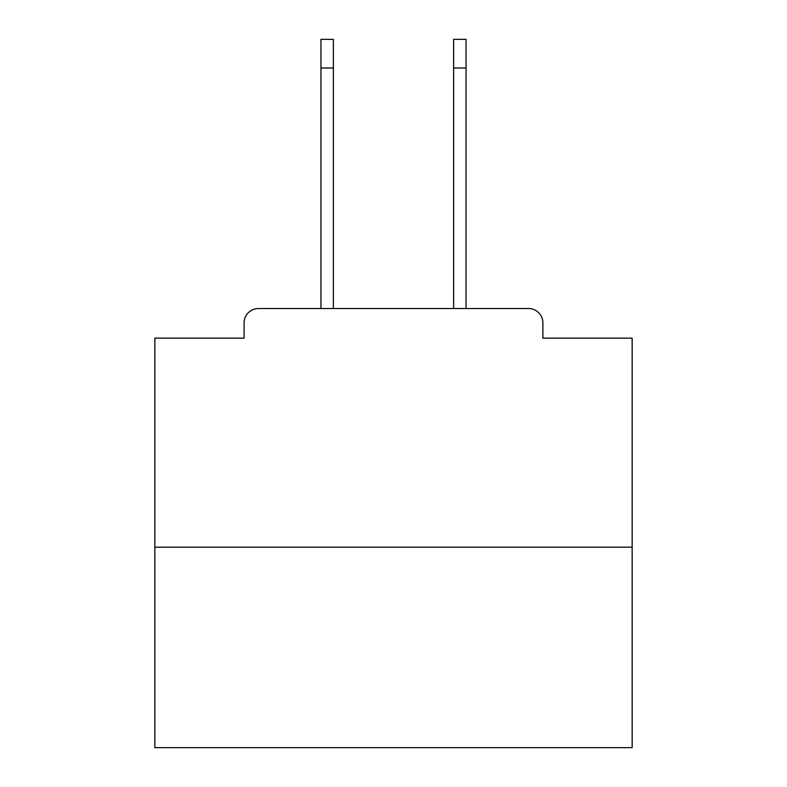 <?xml version="1.0" encoding="UTF-8"?>
<svg xmlns="http://www.w3.org/2000/svg" width="787" height="787" viewBox="0 0 787 787"><rect width="100%" height="100%" fill="white"/><g stroke="black" fill="none" stroke-linecap="round" stroke-linejoin="round"><path stroke-width="1.18" d="M542.892 338.135L542.892 322.857L542.892 338.135L632.148 338.135L632.148 747.65L154.852 747.65L154.852 338.135L244.108 338.135L244.108 322.857L244.108 338.135M632.148 547.191L154.852 547.191M542.892 322.857A14.323 14.323 0 0 0 528.569 308.543L258.431 308.543A14.323 14.323 0 0 0 244.108 322.857M528.569 308.543L466.052 308.543L466.052 67.987L453.637 67.987L453.637 39.35L466.052 39.35L466.052 67.987M320.948 67.987L320.948 39.35L333.363 39.35L333.363 67.987L320.948 67.987L320.948 308.543L258.431 308.543M333.363 308.543L333.363 67.987M453.637 308.543L453.637 67.987"/></g></svg>
